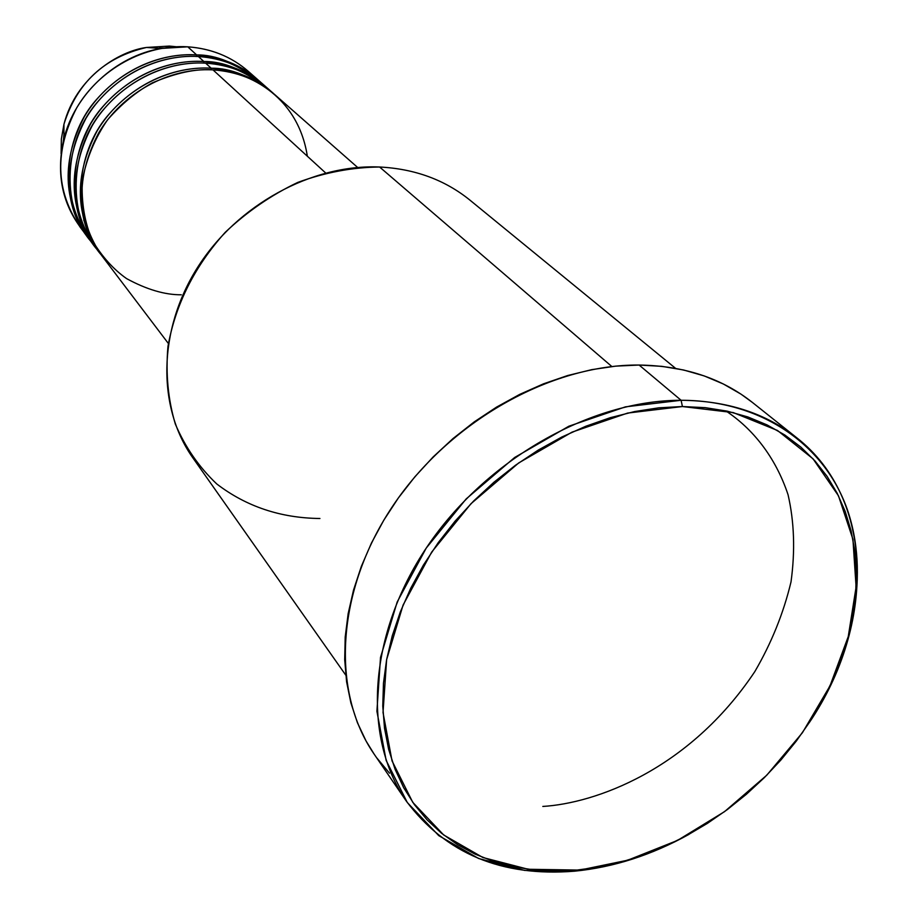 <?xml version="1.0" encoding="UTF-8"?>
<svg xmlns="http://www.w3.org/2000/svg" width="918" height="918" viewBox="0 0 918 918"><rect width="100%" height="100%" fill="white"/><g stroke="black" fill="none" stroke-linecap="round" stroke-linejoin="round"><path stroke-width="1.38" d="M169.394 46.072L146.513 47.461L169.394 46.072L176.095 46.726M357.664 167.478L274.861 94.692C257.683 79.797 237.062 71.535 213.01 69.894C196.108 68.54 175.912 72.855 152.399 82.838C136.564 91.513 121.624 103.837 107.59 119.788C95.047 137.941 86.636 158.068 82.356 180.192C81.232 202.293 84.594 222.466 92.443 240.7C102.173 256.822 113.568 269.467 126.627 278.636C146.639 289.503 164.861 294.896 181.305 294.793M272.898 92.959L267.058 87.83C249.983 73.038 229.511 64.811 205.632 63.158L211.151 68.196C167.363 65.614 120.66 91.157 97.044 131.09C73.796 175.499 74.84 216.327 100.2 253.586L101.003 254.619C72.04 221.238 73.658 153.834 109.104 114.062C143.724 74.565 185.906 66.555 211.151 68.196L211.071 69.802L211.151 68.196C235.157 69.848 255.743 78.099 272.898 92.959L273.874 93.831C251.67 76.515 230.762 67.966 211.151 68.196L205.632 63.158C180.318 61.46 137.677 69.63 103.252 109.85C67.989 150.426 68.15 218.094 97.916 250.442M94.738 246.357C65.97 213.171 67.519 146.283 102.621 106.867C136.92 67.725 178.769 59.831 203.819 61.483L203.739 63.055L203.819 61.483C227.641 63.147 248.078 71.363 265.13 86.131L266.082 86.98C244.027 69.779 223.269 61.276 203.819 61.483L198.403 56.526C173.284 54.816 130.987 62.883 96.883 102.724C61.942 142.933 62.149 210.084 91.697 242.249M88.576 238.244C60.003 205.253 61.472 138.87 96.264 99.81C130.253 61.001 171.746 53.221 196.613 54.896L196.532 56.434L196.613 54.896C220.251 56.56 240.55 64.742 257.488 79.418L258.428 80.256C236.511 63.158 215.902 54.713 196.613 54.896L187.777 46.818C213.596 48.746 235.226 58.293 252.668 75.448M681.11 400.282L682.418 406.536L733.241 412.584L777.489 430.473L813.05 458.828L838.478 495.812L852.925 539.279L856.104 586.969L848.255 636.564L830.021 685.849L802.424 732.713L766.76 775.217L724.566 811.615L677.599 840.372L627.786 860.189L574.473 871.193C613.557 867.349 651.757 855.048 689.074 834.313C651.757 855.048 613.557 867.349 574.473 871.193C501.698 877.011 445.609 853.602 406.226 800.989C362.197 737.361 368.152 634.338 426.927 547.048C485.576 459.769 590.526 400.133 681.11 400.282C727.125 400.707 765.669 413.203 796.732 437.76C874.831 498.738 875.485 624.676 809.515 722.282C854.325 653.88 869.782 572.683 846.809 508.102C823.538 443.876 760.976 400.386 681.11 400.282L639.123 365.043L681.11 400.282L625.433 406.858L568.839 426.227L514.665 457.485L466.16 498.933L426.227 548.092L397.173 602.013L380.511 657.46L376.908 711.243L386.157 760.414L407.294 802.516L438.77 835.644L478.634 858.502L524.637 870.413L574.473 871.193L577.238 870.046L599.305 867.017L621.463 861.979L643.529 855.025L665.332 846.212L686.675 835.621L707.411 823.366L727.366 809.55L746.38 794.277L764.304 777.684L780.989 759.909L796.319 741.067L810.135 721.33L822.356 700.847L832.833 679.779L841.496 658.286L848.255 636.564L853.006 614.773L855.714 593.108L856.31 571.753L854.773 550.892L851.066 530.742L845.214 511.464L837.205 493.287L827.095 476.362L814.955 460.905L800.84 447.077L784.867 435.04L767.161 424.954L747.883 416.956L727.194 411.149L705.299 407.661L682.418 406.536L658.768 407.821L634.602 411.562L610.195 417.713L585.81 426.25L561.713 437.083L538.2 450.118L515.526 465.219L493.953 482.214L473.745 500.907L455.121 521.103L438.299 542.549L423.462 565.006L410.759 588.208L400.328 611.893L392.261 635.795L386.627 659.629L383.472 683.153L382.772 706.114L384.516 728.261L388.647 749.386L395.084 769.284L403.713 787.77L414.431 804.684L427.088 819.877L441.512 833.246L457.554 844.675L475.019 854.107L493.746 861.486L513.518 866.776L534.15 869.954L555.459 871.044L577.238 870.046L528.183 869.266L482.902 857.527L443.704 834.99L412.779 802.366L392.043 760.919L383.024 712.529L386.627 659.629L403.071 605.088L431.689 552.062L470.98 503.707L518.704 462.936L571.983 432.16L627.648 413.066L682.418 406.536L681.11 400.282M307.346 156.221C297.581 92.764 243.155 70.02 213.01 69.894L325.638 172.963L213.01 69.894C169.13 67.324 122.323 92.925 98.662 132.949C75.345 177.438 76.389 218.346 101.783 255.674L168.396 343.516M675.568 368.347L469.913 200.113C444.886 179.859 414.787 168.82 379.604 167.007L611.847 366.534L379.604 167.007C311.833 164.058 237.131 204.794 197.473 267.586C157.758 330.377 157.173 407.489 192.837 457.83L345.753 675.12M796.732 437.76L752.335 402.382C721.755 378.205 684.013 365.754 639.123 365.043C550.754 364.308 449.063 421.66 392.583 506.311C335.988 590.962 330.813 691.495 374.154 754.148L406.226 800.989M183.313 46.634L187.777 46.818L196.613 54.896C153.49 52.257 107.578 77.296 84.433 116.563C61.632 160.225 62.757 200.457 87.807 237.246L80.279 227.32C55.424 190.818 54.254 150.965 76.768 107.739C99.637 68.873 145.067 44.144 187.777 46.818L183.313 46.634M257.488 79.418L248.135 71.191C231.325 56.629 211.197 48.505 187.777 46.818L160.96 48.447L146.513 47.461C104.354 57.306 76.837 82.907 63.95 124.251L61.357 138.985L61.093 153.696L61.357 138.997L63.95 124.251C76.125 76.997 119.294 50.995 146.513 47.461C104.342 57.295 76.814 82.895 63.95 124.251L63.893 138.721C74.828 94.106 115.668 56.124 160.96 48.447M262.204 83.664C239.701 65.304 218.427 56.25 198.403 56.526L203.819 61.483C160.363 58.878 114.062 84.158 90.675 123.758C67.657 167.799 68.747 208.317 93.946 245.347L89.333 239.254C64.249 202.408 63.135 162.107 85.982 118.353C109.185 78.994 155.199 53.898 198.403 56.526C222.087 58.201 242.421 66.383 259.392 81.082L265.13 86.131M84.204 232.151C62.47 205.873 55.7 174.73 63.893 138.721M159.319 48.069L163.542 48M63.916 134.912L63.709 136.461M374.246 754.286L366.098 741.067L357.389 722.627L350.86 702.798L346.591 681.787L344.698 659.767L345.202 636.989L348.151 613.66L353.533 590.056L361.336 566.406L371.469 542.997L383.862 520.093L398.378 497.935L414.867 476.809L433.147 456.934L453.01 438.563L474.227 421.89L496.569 407.099L519.76 394.361L543.536 383.816L567.634 375.542L591.766 369.644L615.68 366.133L639.123 365.043L661.821 366.339L683.577 369.988L704.14 375.898L723.35 383.988L740.998 394.143L752.496 402.509M389.519 773.185L376.85 757.97M269.926 90.446C247.263 71.948 225.839 62.849 205.632 63.158C162.107 60.542 115.691 85.902 92.259 125.582C69.183 169.704 70.261 210.314 95.506 247.39L100.2 253.586M542.813 806.44C594.462 803.365 688.707 770.661 754.803 671.632C771.464 643.048 783.536 613.132 791.018 581.886C795.263 550.846 794.277 521.791 788.057 494.733C775.389 456.636 752.485 428.557 725.748 410.839M319.934 518.498C280.713 518.073 246.311 506.564 216.751 483.947C199.034 467.159 185.229 447.204 175.338 424.082C168.051 399.571 165.584 373.695 167.96 346.465C175.476 304.478 194.559 266.427 225.231 232.323C247.022 211.725 271.189 195.098 297.73 182.43C324.995 172.435 352.282 167.294 379.604 167.007M233.161 67.393L241.032 71.42M63.916 134.923L63.273 141.269M83.756 220.205L87.267 228.479"/></g></svg>
